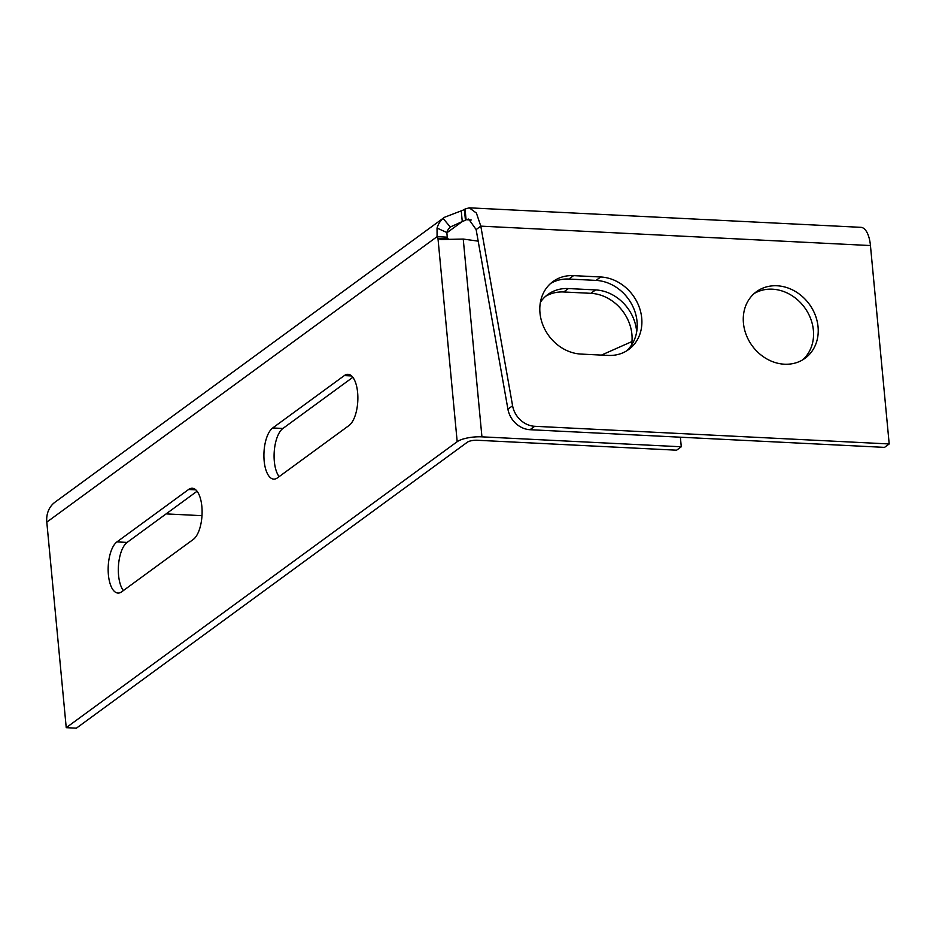 <?xml version="1.0" encoding="UTF-8"?>
<svg xmlns="http://www.w3.org/2000/svg" width="936" height="936" viewBox="0 0 936 936"><rect width="100%" height="100%" fill="white"/><g stroke="black" fill="none" stroke-linecap="round" stroke-linejoin="round"><path stroke-width="1.4" d="M680.378 437.194L681.279 446.776L481.935 436.843A18.732 5.511 -5.4 0 0 457.189 441.698L66.234 727.67L46.8 522.136A26.231 22.487 53.8 0 1 55.048 502.152L444.483 217.292L461.249 210.846L462.267 221.539A14.988 4.411 174.6 0 0 465.426 220.124L466.07 219.726L465.063 209.032L469.252 207.827L476.412 213.069L480.8 226.138L476.131 229.566L468.679 219.047L466.07 219.726L471.217 219.983M66.234 727.67L76.401 728.173L467.356 442.201A7.5 2.2 174.6 0 1 477.255 440.259L676.611 450.193L681.279 446.776M457.189 441.698L437.966 238.329L448.133 238.832A14.988 6.341 92.9 0 1 447.244 237.171L437.077 236.668A14.988 6.341 -87.1 0 0 437.966 238.329L440.891 239.534L463.238 239.054L478.179 241.149M476.131 229.566L507.92 409.172A22.487 19.27 53.8 0 0 530.033 429.706L884.532 447.373L889.2 443.956L534.702 426.289A22.487 19.27 -126.2 0 1 512.589 405.756L480.8 226.138L870.445 245.548L889.2 443.956M352.825 377.313L282.883 428.477A26.231 11.092 -87.1 0 0 274.271 451.164A26.231 11.092 -87.1 0 0 279.127 476.635M197.063 491.248L127.12 542.412A26.231 11.092 -87.1 0 0 118.509 565.087A26.231 11.092 -87.1 0 0 123.376 590.569M202 515.678L166.105 513.887M601.438 355.095L631.952 341.558M540.4 302.281A41.219 35.334 -126.2 0 1 547.817 294.512A41.219 35.334 -126.2 0 1 568.444 288.557L595.577 289.914A41.219 35.334 -126.2 0 1 636.667 331.964M743.441 323.131A41.219 35.334 -126.2 0 1 756.417 291.728A41.219 35.334 -126.2 0 1 809.266 304.13A41.219 35.334 -126.2 0 1 805.089 358.254A41.219 35.334 -126.2 0 1 766.748 358.886A41.219 35.334 -126.2 0 1 743.441 323.131M580.987 354.077A41.219 35.334 -126.2 0 1 542.798 324.804A41.219 35.334 -126.2 0 1 552.942 281.584A41.219 35.334 -126.2 0 1 573.569 275.629L600.701 276.986A41.219 35.334 -126.2 0 1 638.902 306.248A41.219 35.334 -126.2 0 1 628.746 349.467A41.219 35.334 -126.2 0 1 608.119 355.423L580.987 354.077M631.496 345.115A41.219 35.334 53.8 0 0 590.897 293.331L563.764 291.974A41.219 35.334 53.8 0 0 545.559 296.338M446.764 232.877L462.267 221.539L450.31 227.027A14.988 12.847 53.8 0 0 446.858 232.526L447.244 237.171M46.8 522.136L437.077 236.668L437.042 228.056A26.231 22.487 -126.2 0 1 443.079 218.416L444.483 217.292M451.129 226.372L450.31 227.027L443.079 218.416M465.063 209.032L464.408 209.43A14.988 4.411 -5.4 0 1 461.249 210.846M870.445 245.548A26.231 11.092 -87.1 0 0 860.851 227.331L469.24 207.827M802.667 359.857A41.219 35.334 53.8 0 0 804.597 307.546A41.219 35.334 53.8 0 0 754.159 293.541M626.324 351.07A41.219 35.334 53.8 0 0 633.59 308.12A41.219 35.334 53.8 0 0 596.033 280.402L568.901 279.045A41.219 35.334 53.8 0 0 550.696 283.409M116.941 541.897L188.592 489.493A26.231 11.092 92.9 0 1 192.254 488.253A26.231 11.092 92.9 0 1 202.094 510.682A26.231 11.092 92.9 0 1 193.319 539.405L121.668 591.821A26.231 11.092 92.9 0 1 117.994 593.061A26.231 11.092 92.9 0 1 108.166 570.621A26.231 11.092 92.9 0 1 116.941 541.897L127.12 542.412M272.704 427.963L344.354 375.558A26.231 11.092 92.9 0 1 348.016 374.318A26.231 11.092 92.9 0 1 357.856 396.759A26.231 11.092 92.9 0 1 349.07 425.47L277.419 477.886A26.231 11.092 92.9 0 1 273.757 479.127A26.231 11.092 92.9 0 1 263.917 456.686A26.231 11.092 92.9 0 1 272.704 427.963L282.883 428.477M530.033 429.706L534.702 426.289M463.238 239.054L481.935 436.843M512.589 405.756L507.92 409.172M446.858 232.526L437.042 228.056M465.426 220.124L464.408 209.43M596.033 280.402L600.701 276.986M568.901 279.045L573.569 275.629M563.764 291.974L568.444 288.557M590.897 293.331L595.577 289.914M188.592 489.493L195.788 489.844M344.354 375.558L351.538 375.921"/></g></svg>
